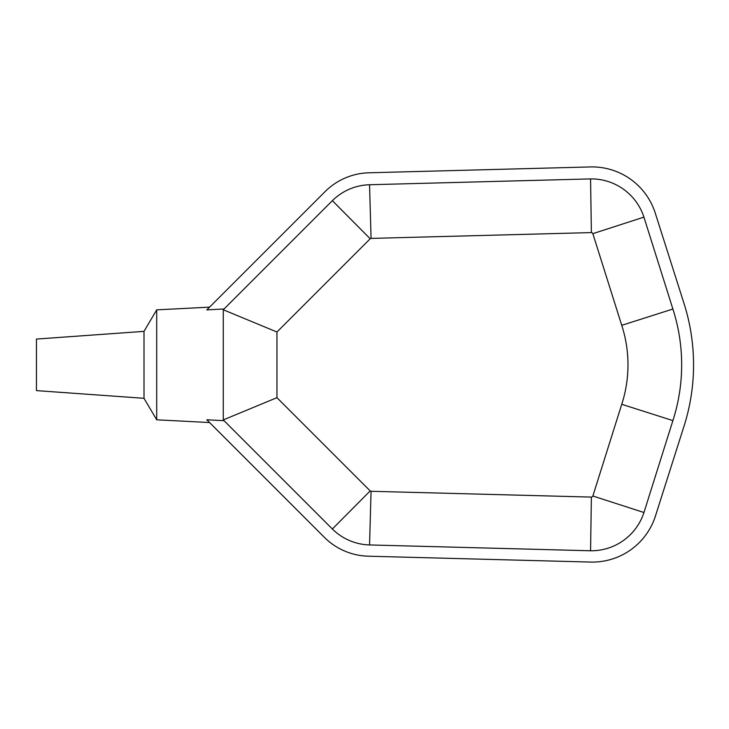 <?xml version="1.0" encoding="UTF-8"?>
<svg xmlns="http://www.w3.org/2000/svg" width="729" height="729" viewBox="0 0 729 729"><rect width="100%" height="100%" fill="white"/><g stroke="black" fill="none" stroke-linecap="round" stroke-linejoin="round"><path stroke-width="1.09" d="M592.868 496.002A1.658 1.658 0 0 1 591.383 497.087L371.061 491.282A1.34 1.34 0 0 1 370.195 490.909L276.956 397.669L276.956 332.005L370.195 238.766A1.34 1.34 0 0 1 371.061 238.401L591.383 232.587A1.658 1.658 0 0 1 592.85 233.663L621.746 325.334A128.104 128.104 0 0 1 621.746 404.303L592.868 496.002L643.953 512.514L672.894 420.597A181.785 181.785 0 0 0 672.894 309.032L643.926 217.124A55.349 55.349 0 0 0 590.563 178.906L369.557 184.738A55.021 55.021 0 0 0 332.369 200.675L223.274 309.77L223.274 419.913L332.369 528.999A55.021 55.021 0 0 0 369.557 544.946L590.563 550.769A55.349 55.349 0 0 0 643.953 512.514M591.383 497.087L590.563 550.769M371.061 491.282L369.557 544.946M370.195 490.909L332.369 528.999M276.956 397.669L223.274 419.913L223.274 420.66L206.817 419.776L323.867 536.826A64.516 64.516 0 0 0 369.02 556.218L590.299 562.059A66.293 66.293 0 0 0 655.371 516.25L684.595 424.342A202.115 202.115 0 0 0 684.595 305.333L655.371 213.424A66.293 66.293 0 0 0 590.299 166.941L369.02 172.782A64.516 64.516 0 0 0 324.205 192.511L206.817 309.898L223.274 309.014L223.274 309.77L276.956 332.005M370.195 238.766L332.369 200.675M371.061 238.401L369.557 184.738M591.383 232.587L590.563 178.906M592.85 233.663L643.926 217.124M209.578 307.137L156.708 309.861L156.708 419.813L209.578 422.538M144.005 331.367L36.45 339.067L36.45 390.607L144.005 398.307L144.005 331.367L156.708 309.861M672.894 420.597L621.746 404.303M672.894 309.032L621.746 325.334M156.708 419.813L144.005 398.307"/></g></svg>
